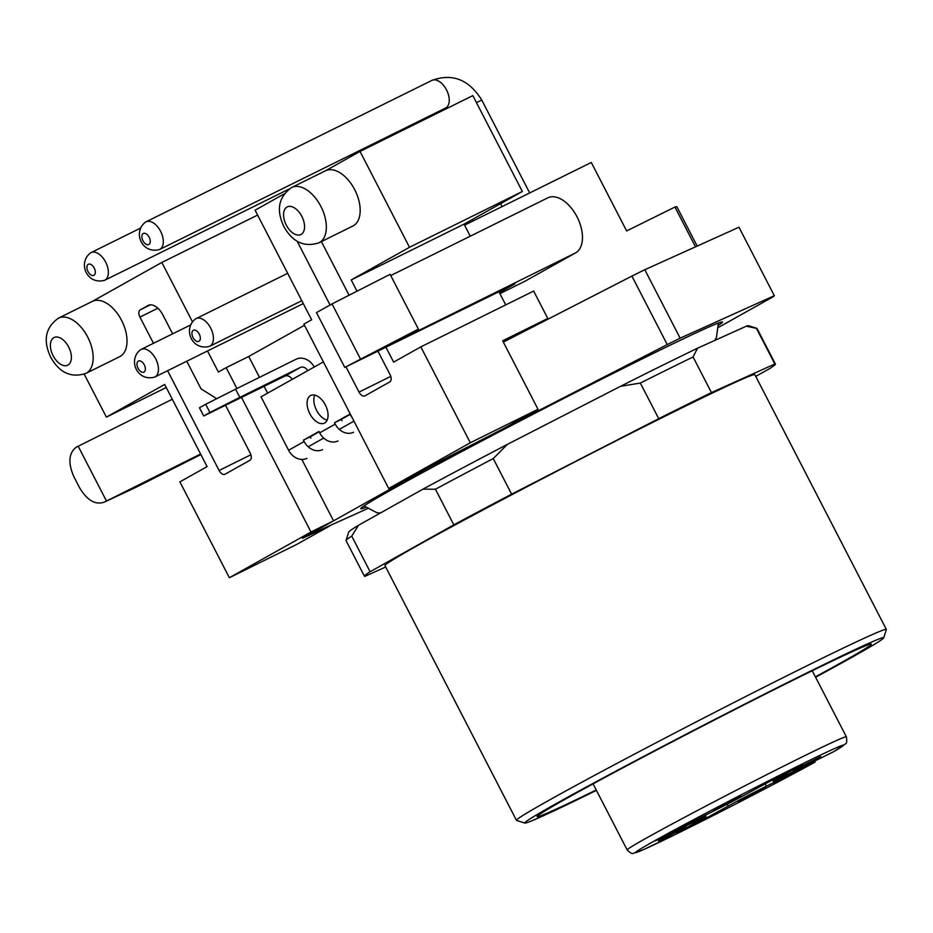 <?xml version="1.0" encoding="UTF-8"?>
<svg xmlns="http://www.w3.org/2000/svg" width="933" height="933" viewBox="0 0 933 933"><rect width="100%" height="100%" fill="white"/><g stroke="black" fill="none" stroke-linecap="round" stroke-linejoin="round"><path stroke-width="1.4" d="M777.306 776.886L777.982 778.215L799.744 766.016L802.648 764.232L795.534 767.486L750.902 791.604A30.836 0.746 152.7 0 1 712.8 811.477L664.144 835.875L655.433 840.808L662.547 837.554L694.14 821.926L693.639 820.947M765.048 783.685L766.355 786.204L815.08 762.098C781.399 780.594 720.871 812.013 680.414 831.979L643.362 849.695L633.402 853.298C632.422 854.173 630.346 853.042 627.151 849.928A123.331 2.986 -27.3 0 1 685.16 817.005A123.331 2.986 -27.3 0 1 798.928 758.529A123.331 2.986 -27.3 0 1 846.348 736.79C847.036 741.199 846.744 743.554 845.473 743.846L833.822 751.601L785.003 775.755A30.836 0.746 152.7 0 1 773.154 781.189L772.337 779.603M85.836 373.41L119.692 356.674A30.836 17.797 -116.3 0 0 121.558 320.322A30.836 17.797 -116.3 0 0 92.344 301.394L58.499 318.141A30.836 17.797 63.7 0 1 87.714 337.07A30.836 17.797 63.7 0 1 85.836 373.41C71.141 378.192 59.432 372.78 50.697 357.199C42.825 340.393 45.425 327.378 58.499 318.141M319.004 242.79L352.849 226.043A30.836 17.797 -116.3 0 0 354.727 189.702A30.836 17.797 -116.3 0 0 325.512 170.774L291.667 187.51A30.836 17.797 63.7 0 1 320.882 206.438A30.836 17.797 63.7 0 1 319.004 242.79C304.31 247.56 292.6 242.16 283.865 226.579C275.981 209.773 278.582 196.746 291.667 187.51M719.39 807.535L740.86 796.106L720.719 806.135L713.465 810.252L719.39 807.535M664.436 838.324L685.907 826.895L665.754 836.924L658.511 841.041L664.436 838.324M744.219 798.858L765.69 787.429L745.537 797.458L738.283 801.575L744.219 798.858M799.173 768.069L820.643 756.64L800.491 766.669L793.248 770.786L799.173 768.069M766.355 786.204A30.836 0.746 152.7 0 0 728.241 806.077L727.262 804.164M694.14 821.926A30.836 0.746 152.7 0 1 706.001 816.492A30.836 0.746 152.7 0 1 701.161 819.477L676.507 833.449L688.157 827.921L728.241 806.077M777.982 778.215A30.836 0.746 152.7 0 0 773.154 781.189M547.321 198.088A30.836 17.797 63.7 0 1 547.799 197.843A30.836 17.797 63.7 0 1 577.212 217.179A30.836 17.797 63.7 0 1 575.603 252.878L395.079 342.166L418.392 329.104L344.767 367.404L514.923 283.912L499.377 292.612L498.933 291.749M470.267 236.201L464.039 224.142L522.328 191.487L409.505 247.292L351.205 279.947L357.012 291.189M325.279 170.891L360.021 151.426L472.844 95.609L522.328 191.487M505.721 304.893L499.377 292.612M530.527 328.136L547.788 318.468L533.653 291.073L420.83 346.878L470.302 442.755L388.699 488.472L303.878 324.124L311.645 319.774L255.094 210.205L284.005 194.006M575.603 252.878L525.081 281.183L499.901 293.627M695.493 246.837L674.956 207.044L626.626 230.952L591.289 162.47L464.564 225.156M207.511 350.971L218.38 372.022L226.148 367.66L236.912 388.513M304.461 325.267L248.714 356.499L226.148 367.66M697.161 246.079L676.891 206.811A215.838 5.225 152.7 0 0 674.956 207.044M225.611 405.435L250.196 453.065A6.169 3.557 63.7 0 1 249.916 460.284L225.04 474.221A6.169 3.557 63.7 0 1 224.946 474.267A6.169 3.557 63.7 0 1 219.103 470.489L167.602 370.704M153.467 343.309L139.938 317.092A6.169 3.557 63.7 0 1 140.218 309.873L147.985 305.523A15.418 8.898 63.7 0 1 148.219 305.394A15.418 8.898 63.7 0 1 162.832 314.864L172.617 333.827M186.763 361.234L201.003 388.816L216.701 398.706M257.613 215.08L161.829 262.453L92.11 301.511M84.203 374.133L106.385 417.109L164.674 384.454L207.091 466.628L179.894 481.86L229.366 577.737L310.981 532.008L241.577 397.54M161.829 262.453L192.35 321.582M345.945 366.821L359.007 392.105A6.169 3.557 63.7 0 0 364.85 395.895A6.169 3.557 63.7 0 0 364.943 395.849L389.807 381.912A6.169 3.557 63.7 0 0 390.087 374.693L377.923 351.123M349.07 295.225L321.395 241.6M297.207 241.32L330.072 305.009M385.924 347.204L393.621 362.121L420.83 346.878M360.021 151.426L409.505 247.292M301.849 459.444L333.548 520.847L302.455 538.271L329.641 526.002L297.067 544.242L229.366 577.737M333.548 520.847L310.981 532.008M547.788 318.468L502.665 340.79L538.003 409.26L505.429 427.512L388.699 488.472M538.003 409.26L470.302 442.755M166.249 387.498L106.385 417.109M308.17 446.79L323.716 438.078L308.17 446.79M339.262 429.367L353.945 421.145L339.262 429.367M248.714 356.499L259.479 377.352M264.132 386.379L267.631 393.143M464.039 224.142L351.205 279.947M172.313 399.231L76.074 447.304C68.669 453.251 67.946 463.071 73.905 476.763L79.562 487.726C87.236 500.461 95.504 505.243 104.344 502.094L200.583 454.009M146.143 481.638L200.863 454.569L135.903 487.341L104.344 502.094L136.521 487.026M418.392 329.104L390.122 274.325L332.031 303.913L316.485 312.613L344.767 367.404M78.139 446.149L106.42 500.928M332.031 303.913L360.313 358.692M718.702 325.174A203.499 4.922 152.7 0 0 722.48 322.025A203.499 4.922 152.7 0 0 644.236 357.887A203.499 4.922 152.7 0 0 456.529 454.371A203.499 4.922 152.7 0 0 360.814 508.695A203.499 4.922 152.7 0 0 365.561 507.447M367.24 508.742L308.986 535.041A262.091 6.344 -27.3 0 1 310.223 533.909L434.58 464.249A262.091 6.344 -27.3 0 1 448.726 456.738L667.247 344.58A262.091 6.344 -27.3 0 1 680.145 338.189L774.308 295.691A262.091 6.344 -27.3 0 1 773.072 296.811L718.795 327.215M503.33 342.096L631.898 276.098A262.091 6.344 -27.3 0 1 644.808 269.719L738.971 227.22L774.308 295.691M680.145 338.189L644.808 269.719M667.247 344.58L631.898 276.098M815.605 677.23A201.96 4.887 152.7 0 0 883.703 637.869A201.96 4.887 152.7 0 0 806.042 673.323A201.96 4.887 152.7 0 0 617.844 770.098A201.96 4.887 152.7 0 0 524.871 823.069A201.96 4.887 152.7 0 0 596.409 790.368M524.871 823.069L516.567 820.422A208.129 5.038 -27.3 0 1 516.462 820.34A208.129 5.038 -27.3 0 1 614.346 764.78A208.129 5.038 -27.3 0 1 806.322 666.104A208.129 5.038 -27.3 0 1 886.35 629.425A208.129 5.038 -27.3 0 1 886.35 629.565L883.703 637.869M516.462 820.34L384.979 565.608A208.129 5.038 -27.3 0 1 482.874 510.048A208.129 5.038 -27.3 0 1 674.851 411.36A208.129 5.038 -27.3 0 1 754.867 374.693L886.35 629.425M596.21 789.983A188.081 4.548 -27.3 0 1 537.093 816.503A188.081 4.548 -27.3 0 1 627.349 765.468A188.081 4.548 -27.3 0 1 799.056 677.241A188.081 4.548 -27.3 0 1 871.27 644.027A188.081 4.548 -27.3 0 1 815.407 676.845M385.691 566.984L365.013 576.314A231.256 5.598 -27.3 0 1 364.43 576.209A231.256 5.598 -27.3 0 1 370.109 571.731L351.729 536.125A231.256 5.598 152.7 0 0 346.05 540.452L348.697 532.148A225.086 5.446 -27.3 0 1 358.564 525.232L422.952 489.16A225.086 5.446 -27.3 0 1 507.389 444.376L620.538 386.297A225.086 5.446 -27.3 0 1 662.185 365.491A225.086 5.446 -27.3 0 1 697.546 348.207L746.307 326.2A225.086 5.446 -27.3 0 1 748.616 325.734L756.92 328.381A231.256 5.598 152.7 0 0 756.453 328.369L774.833 363.987A231.256 5.598 -27.3 0 1 775.416 364.08A231.256 5.598 -27.3 0 1 769.737 368.558L755.753 376.396M697.546 348.207L693.067 356.977A231.256 5.598 152.7 0 0 668.121 369.223A231.256 5.598 152.7 0 0 640.341 383.066L658.721 418.672A231.256 5.598 -27.3 0 1 711.447 392.595L774.833 363.987M370.109 571.731L453.811 524.836L435.443 489.23A231.256 5.598 152.7 0 1 493.254 458.57L511.622 494.175L658.721 418.672M453.811 524.836A231.256 5.598 -27.3 0 1 511.622 494.175M346.05 540.452A231.256 5.598 152.7 0 0 346.05 540.604L364.43 576.209M775.416 364.08L757.036 328.474A231.256 5.598 152.7 0 0 756.92 328.381M693.067 356.977L711.447 392.595M351.729 536.125L358.564 525.232M422.952 489.16L435.443 489.23M493.254 458.57L507.389 444.376M746.307 326.2L756.453 328.369M620.538 386.297L640.341 383.066M324.637 422.999A15.418 8.898 -116.3 0 0 325.442 405.144A15.418 8.898 -116.3 0 0 310.736 395.475A15.418 8.898 -116.3 0 0 310.502 395.604A15.418 8.898 -116.3 0 0 309.686 413.447A15.418 8.898 -116.3 0 0 324.404 423.115A15.418 8.898 -116.3 0 0 324.637 422.999M203.697 415.966L209.913 412.491L205.668 404.269L199.452 407.756L203.697 415.966L284.787 376.162A6.169 5.038 -119.3 0 1 292.122 379.416L261.03 396.828L288.6 450.242A15.418 12.584 60.7 0 0 306.957 458.36M338.038 440.936A15.418 12.584 60.7 0 1 319.692 432.83L318.981 431.454L303.435 440.154L304.146 441.531A15.418 12.584 -119.3 0 0 322.503 449.648M352.161 417.681A15.418 12.584 60.7 0 1 350.785 415.407L350.073 414.03L334.527 422.742L335.239 424.118A15.418 12.584 -119.3 0 0 353.584 432.236M292.122 379.416L323.378 361.911M314.759 395.114A15.418 8.898 -116.3 0 0 316.357 409.902A15.418 8.898 -116.3 0 0 327.145 420.142M319.156 431.792L310.211 436.807L310.911 438.183M350.248 414.38L341.291 419.395L342.003 420.771M341.291 419.395L334.527 422.742M310.211 436.807L303.435 440.154M314.258 367.019A15.418 12.584 60.7 0 0 296.088 359.24L235.594 389.166L239.839 397.376L300.321 367.462A6.169 5.038 60.7 0 1 307.668 370.704M239.839 397.376L209.913 412.491M205.668 404.269L235.594 389.166M833.577 751.73A117.173 2.834 152.7 0 0 798.648 765.748A117.173 2.834 152.7 0 0 653.823 841.263A117.173 2.834 152.7 0 0 680.507 831.933A117.173 2.834 152.7 0 0 814.917 762.179M286.279 225.086A15.418 8.898 -116.3 0 0 301.114 234.428A15.418 8.898 -116.3 0 0 301.826 216.374A15.418 8.898 -116.3 0 0 286.979 207.033A15.418 8.898 -116.3 0 0 286.279 225.086M53.111 355.718A15.418 8.898 -116.3 0 0 67.957 365.06A15.418 8.898 -116.3 0 0 68.657 347.006A15.418 8.898 -116.3 0 0 53.822 337.664A15.418 8.898 -116.3 0 0 53.111 355.718M359.007 392.105L390.787 376.384M140.218 309.873L150.365 304.858M219.103 470.489L250.884 454.768M157.864 308.228L139.938 317.092M662.22 836.901L662.547 837.554M705.71 816.772L706.479 818.264M209.983 346.143A15.418 8.898 63.7 0 1 209.75 346.26C192.058 351.309 182.436 328.871 195.557 318.888L196.07 318.62A15.418 8.898 63.7 0 1 210.788 328.288A15.418 8.898 63.7 0 1 209.983 346.143M193.318 330.317A6.169 3.557 -116.3 0 0 193.026 337.536A6.169 3.557 -116.3 0 0 198.974 341.268A6.169 3.557 -116.3 0 0 199.254 334.049A6.169 3.557 -116.3 0 0 193.318 330.317M195.837 318.748A15.418 8.898 63.7 0 1 196.07 318.62L287.667 273.311M319.692 432.83L335.239 424.118M288.6 450.242L304.146 441.531M284.787 376.162L300.321 367.462M155.018 376.932A15.418 8.898 63.7 0 1 154.785 377.049C137.104 382.098 127.483 359.66 140.603 349.677L141.116 349.409A15.418 8.898 63.7 0 1 155.834 359.077A15.418 8.898 63.7 0 1 155.018 376.932M138.352 361.106A6.169 3.557 -116.3 0 0 138.072 368.325A6.169 3.557 -116.3 0 0 144.009 372.057A6.169 3.557 -116.3 0 0 144.288 364.838A6.169 3.557 -116.3 0 0 138.352 361.106M140.883 349.537A15.418 8.898 63.7 0 1 141.116 349.409L190.332 325.069M476.436 102.572L481.801 100.134C469.042 79.562 452.412 72.984 431.897 80.401A15.418 8.898 -116.3 0 0 431.664 80.53M447.63 108.088L445.566 108.041A15.418 8.898 -116.3 0 0 445.799 107.925A15.418 8.898 -116.3 0 0 446.51 89.871A15.418 8.898 -116.3 0 0 431.897 80.401L145.991 221.832A15.418 8.898 63.7 0 1 160.593 231.291A15.418 8.898 63.7 0 1 159.893 249.344A15.418 8.898 63.7 0 1 159.66 249.473C141.979 254.522 132.346 232.084 145.478 222.101L145.991 221.832A15.418 8.898 63.7 0 0 145.758 221.949M143.227 233.518A6.169 3.557 -116.3 0 0 142.947 240.737A6.169 3.557 -116.3 0 0 148.883 244.481A6.169 3.557 -116.3 0 0 149.163 237.25A6.169 3.557 -116.3 0 0 143.227 233.518M393.773 134.725A15.418 8.898 -116.3 0 0 394.064 133.524M104.939 280.133A15.418 8.898 63.7 0 1 104.706 280.262C87.014 285.311 77.392 262.873 90.524 252.89L91.037 252.621A15.418 8.898 63.7 0 1 105.639 262.08A15.418 8.898 63.7 0 1 104.939 280.133M88.273 264.307A6.169 3.557 -116.3 0 0 87.994 271.526A6.169 3.557 -116.3 0 0 93.93 275.27A6.169 3.557 -116.3 0 0 94.21 268.039A6.169 3.557 -116.3 0 0 88.273 264.307M90.804 252.738A15.418 8.898 63.7 0 1 91.037 252.621L140.242 228.27M627.151 849.928L593.061 783.872M846.348 736.79L812.246 670.745M547.799 197.843L390.74 275.538M706.001 816.492L705.313 815.174M363.987 505.954L376.862 512.718L380.326 513.045M718.41 323.028L716.462 337.443L714.713 340.452M301.814 300.718L209.75 346.26M303.295 303.587L154.785 377.049M500.543 203.686L502.047 206.613M445.566 108.041L159.66 249.473M481.801 100.134L529.687 192.933M420.398 121.558L419.733 120.823M288.973 189.107L104.706 280.262M472.506 219.395L473.253 220.853"/></g></svg>
